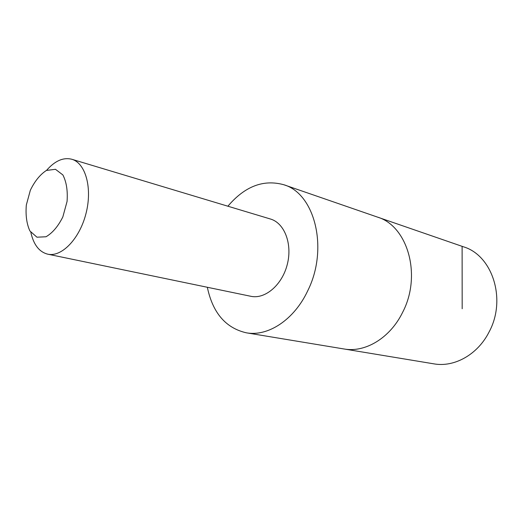 <?xml version="1.0" encoding="UTF-8"?>
<svg xmlns="http://www.w3.org/2000/svg" width="523" height="523" viewBox="0 0 523 523"><rect width="100%" height="100%" fill="white"/><g stroke="black" fill="none" stroke-linecap="round" stroke-linejoin="round"><path stroke-width="0.78" d="M283.819 184.743L377.416 217.078C407.685 225.884 422.035 275.36 402.612 312.362C390.132 338.048 365.178 352.881 343.977 348.972L433.874 363.851C454.219 367.558 477.636 354.666 489.025 332.085C506.78 299.601 492.522 255.44 463.548 246.836L377.416 217.078C407.685 225.884 422.035 275.36 402.612 312.362C390.132 338.048 365.178 352.881 343.977 348.972L246.274 332.798C267.966 336.858 294.194 319.834 307.759 290.716C328.823 248.686 314.872 193.53 283.819 184.743C263.455 179.134 244.81 186.293 227.891 206.212M207.337 287.271C212.717 312.852 225.694 328.026 246.274 332.798M30.837 232.382C33.603 244.718 39.232 251.981 47.737 254.171L250.837 296.293C265.089 299.476 282.185 284.95 287.29 264.409C292.586 243.921 284.479 223.001 270.437 219.013L71.801 159.26C63.283 157.135 54.869 160.842 46.56 170.367M47.737 254.171C61.662 257.375 79.686 238.776 86.034 213.377C92.558 188.019 85.576 163.084 71.801 159.26M30.347 190.241L26.327 205.003C25.477 215.215 26.666 223.87 29.896 230.97L36.943 237.194L45.998 236.769C52.496 232.99 58.105 226.381 62.832 216.94L67.062 201.466C67.846 190.771 66.454 181.926 62.884 174.944L55.477 169.302L46.41 170.439C40.114 174.545 34.76 181.148 30.347 190.241M462.11 246.372L462.182 308.76"/></g></svg>
